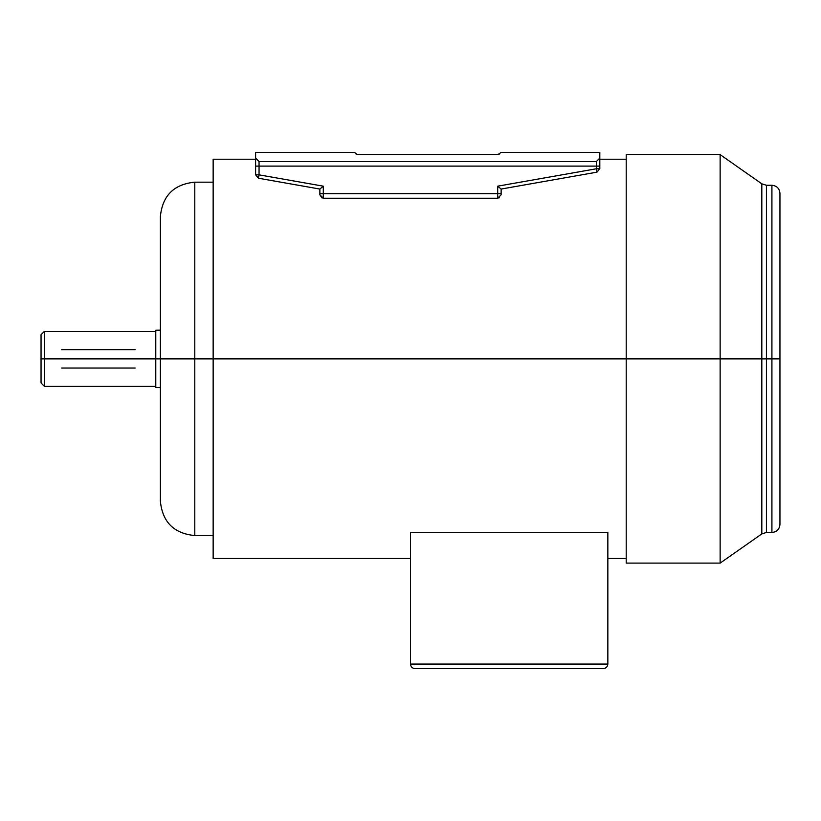 <?xml version="1.0" encoding="UTF-8"?>
<svg xmlns="http://www.w3.org/2000/svg" width="821" height="821" viewBox="0 0 821 821"><rect width="100%" height="100%" fill="white"/><g stroke="black" fill="none" stroke-linecap="round" stroke-linejoin="round"><path stroke-width="1.23" d="M194.793 358.869L194.793 182.18L194.793 358.869L194.793 182.18L194.793 358.869L213.152 358.869L213.152 159.233L213.152 358.869L626.207 358.869L626.207 154.635L626.207 358.869L720.14 358.869L720.14 154.635L720.14 358.869L761.816 358.869L761.816 533.917L761.816 183.822L761.816 533.917L761.816 358.869L720.14 358.869L720.14 154.635L720.14 563.103L720.14 358.869L213.152 358.869L213.152 558.506L213.152 358.869L194.793 358.869L194.793 535.559L194.793 358.869L194.793 535.559L194.793 358.869L160.372 358.869L160.372 216.6L160.372 358.869L194.793 358.869M766.424 358.869L766.424 532.46L766.424 358.869L761.816 358.869L761.816 183.822L761.816 358.869L766.424 358.869L766.424 185.269L766.424 358.869L771.914 358.869L771.914 185.269L771.914 358.869L779.95 358.869L779.95 193.304L779.95 358.869L771.914 358.869L771.914 185.269L771.914 532.46L771.914 358.869L766.424 358.869L766.424 532.46L766.424 185.269L766.424 358.869M155.785 358.869L155.785 330.186L155.785 358.869L160.372 358.869L44.488 358.869L44.488 331.335L44.488 358.869L155.785 358.869L155.785 387.553L155.785 358.869M41.05 358.869L41.05 334.773L41.05 358.869L44.488 358.869L44.488 331.335L44.488 358.869L41.05 358.869L41.05 382.966L41.05 358.869M322.14 198.035L319.862 194.793L319.862 189.056L258.451 178.229L255.608 174.842L255.608 152.347L255.608 158.084L259.046 161.521L596.374 161.521L259.046 161.521L259.046 174.842L323.3 186.172L323.3 193.653L497.7 193.653L497.7 186.172L596.374 168.777L596.374 166.109L259.046 166.109L596.374 166.109L596.374 161.521L599.812 158.084L599.812 168.777L599.812 152.347L599.812 158.084L596.374 161.521L596.374 166.109L599.812 166.109L596.374 166.109L596.374 168.777L599.812 168.777L596.97 172.164L501.138 189.056L501.138 194.793L501.138 189.056L527.174 184.468M498.86 198.035L499.384 197.799M410.5 532.418L607.848 532.418L410.5 532.418L410.5 664.066L607.848 664.066L607.848 532.418L607.848 664.066C607.55 666.837 606.021 668.366 603.261 668.653L415.087 668.653C412.327 668.366 410.787 666.837 410.5 664.066L410.5 532.418M501.138 189.056L497.7 186.172L501.138 189.056L596.97 172.164L596.374 168.777L596.97 172.164L599.812 168.777L596.374 168.777L497.7 186.172L497.7 198.241L323.3 198.241L497.7 198.241L497.7 193.653L323.3 193.653L323.3 198.241L323.3 186.172L259.046 174.842L259.046 161.521L255.608 158.084L255.608 166.109L259.046 166.109L255.608 166.109L255.608 174.842L259.046 174.842L255.608 174.842L258.451 178.229L259.046 174.842L258.451 178.229L319.862 189.056L323.3 186.172L319.862 189.056L319.862 193.653L323.3 193.653L319.862 193.653L319.862 194.793L323.3 198.241L319.862 194.793L322.068 198.015M501.138 152.347L599.812 152.347L501.138 152.347L497.895 154.635L357.525 154.635L354.282 152.347L255.608 152.347L354.282 152.347L357.525 154.635L355.904 153.968L357.525 154.635L355.904 153.968L357.525 154.635L497.895 154.635L501.138 152.347M44.488 358.869L44.488 386.404L44.488 358.869M213.152 358.869L213.152 558.506L213.152 358.869M626.207 358.869L626.207 563.103L626.207 358.869M720.14 358.869L720.14 563.103L720.14 358.869M603.261 668.653C606.021 668.366 607.55 666.837 607.848 664.066L410.5 664.066C410.787 666.837 412.327 668.366 415.087 668.653L603.261 668.653M499.517 153.968L497.895 154.635L499.517 153.968M357.525 154.635L355.904 153.968L357.525 154.635M771.914 358.869L771.914 532.46L771.914 358.869M779.95 358.869L779.95 524.434L779.95 358.869M160.372 358.869L160.372 501.138L160.372 358.869M497.7 193.653L501.138 193.653L497.7 193.653M497.7 198.241L501.138 194.793L497.7 198.241M135.137 368.044L61.698 368.044M61.698 349.695L135.137 349.695M213.152 182.18L194.793 182.18C173.888 184.212 162.414 195.685 160.372 216.6M626.207 563.103L720.14 563.103L761.816 533.917L766.424 532.46L771.914 532.46C776.799 531.987 779.478 529.309 779.95 524.434M626.207 154.635L720.14 154.635L761.816 183.822L766.424 185.269L771.914 185.269C776.799 185.751 779.478 188.43 779.95 193.304M160.372 330.186L155.785 330.186M155.785 331.335L44.488 331.335L41.05 334.773M626.207 159.233L599.812 159.233M255.608 159.233L213.152 159.233M626.207 558.506L607.848 558.506M213.152 558.506L410.5 558.506M41.05 382.966L44.488 386.404L155.785 386.404M160.372 387.553L155.785 387.553M213.152 535.559L194.793 535.559C173.888 533.527 162.414 522.053 160.372 501.138"/></g></svg>
